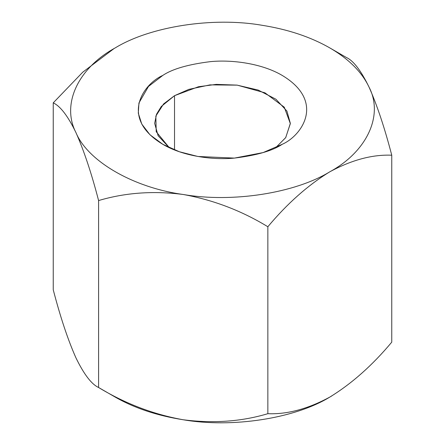 <?xml version="1.0" encoding="UTF-8"?>
<svg xmlns="http://www.w3.org/2000/svg" width="445" height="445" viewBox="0 0 445 445"><rect width="100%" height="100%" fill="white"/><g stroke="black" fill="none" stroke-linecap="round" stroke-linejoin="round"><path stroke-width="0.67" d="M261.727 25.226L261.777 25.237C287.893 29.353 310.566 36.913 329.801 47.91L346.405 57.494C353.464 60.726 361.023 70.621 369.077 87.187C377.043 105.076 384.602 127.754 391.756 155.21L391.756 342.155C372.376 365.345 351.722 383.657 329.801 397.09C307.929 408.949 287.275 414.484 267.851 413.689C241.502 421.593 213.294 423.618 183.223 419.763C157.107 415.647 134.435 408.087 115.199 397.09C134.435 408.087 157.107 415.647 183.223 419.763C153.503 414.434 125.29 403.682 98.595 387.506C125.29 403.682 153.503 414.434 183.223 419.763C213.294 423.618 241.502 421.593 267.851 413.689L267.851 226.744L267.851 413.689C287.275 414.484 307.929 408.949 329.801 397.09C351.722 383.657 372.376 365.345 391.756 342.155L391.756 155.21C372.376 154.398 351.722 159.933 329.801 171.809C307.929 185.209 287.275 203.521 267.851 226.744C241.502 210.691 213.294 199.939 183.223 194.487C153.503 190.621 125.29 192.646 98.595 200.561L98.595 387.506L115.199 397.09L98.595 387.506L98.595 200.561C91.537 173.372 83.977 150.694 75.923 132.538C67.957 116.106 60.398 106.21 53.244 102.845L53.244 289.79C60.398 317.246 67.957 339.924 75.923 357.813L75.923 357.813C83.977 374.378 91.537 384.274 98.595 387.506C91.537 384.274 83.977 374.378 75.923 357.813C67.957 339.924 60.398 317.246 53.244 289.79L53.244 102.845L82.725 72.207L113.937 48.65M115.127 47.949L115.199 47.91C150.26 26.444 212.821 16.765 261.777 25.237L261.844 25.243M113.987 48.616L82.753 72.185L53.244 102.845C60.398 106.21 67.957 116.106 75.923 132.538C83.977 150.694 91.537 173.372 98.595 200.561C125.29 192.646 153.503 190.621 183.223 194.487C133.5 187.69 87.698 161.246 75.923 132.538C61.254 104.275 78.02 68.152 115.199 47.91L115.227 47.893M329.801 171.809C294.74 193.275 232.179 202.953 183.223 194.487C213.294 199.939 241.502 210.691 267.851 226.744C287.275 203.521 307.929 185.209 329.801 171.809C351.722 159.933 372.376 154.398 391.756 155.21C384.602 127.754 377.043 105.076 369.077 87.187C383.746 115.45 366.98 151.567 329.801 171.809C366.98 151.567 383.746 115.45 369.077 87.187C361.023 70.621 353.464 60.726 346.405 57.494L329.801 47.91C348.852 59.018 361.941 72.107 369.077 87.187C361.941 72.107 348.852 59.018 329.801 47.91C310.566 36.913 287.893 29.353 261.777 25.237C212.821 16.765 150.26 26.444 115.199 47.91C78.02 68.152 61.254 104.275 75.923 132.538C87.698 161.246 133.5 187.69 183.223 194.487C232.179 202.953 294.74 193.275 329.801 171.809M282.18 144.319C272.601 150.766 256.687 155.361 234.437 158.097C212.46 160.211 182.845 156.151 162.82 144.319C119.46 118.342 142.962 84.099 162.82 75.405C172.399 68.958 188.313 64.364 210.563 61.621C232.54 59.508 262.155 63.574 282.18 75.405C325.54 101.377 302.038 135.625 282.18 144.319L282.18 144.314C302.038 135.625 325.54 101.377 282.18 75.405C262.155 63.574 232.54 59.508 210.563 61.621C188.313 64.364 172.399 68.958 162.82 75.405L148.496 86.43L138.946 102.967L138.295 113.163L141.755 124.049L149.965 134.774L162.82 144.314L179.346 151.739L197.925 156.479L234.437 158.097L263.084 152.585L282.18 144.319M329.801 397.09L331.859 395.883L329.801 397.09C294.74 418.556 232.179 428.235 183.223 419.763C232.179 428.235 294.74 418.556 329.801 397.09M174.523 95.681L161.279 106.494L156.545 114.198L154.654 123.376L158.136 135.764L169.311 147.696L156.212 131.72L155.845 116.073L163.621 103.913L174.523 95.681L174.523 149.954L174.523 95.681L188.847 89.367L210.007 84.878L237.241 85.145L264.953 92.821L284.283 107.189L290.346 123.627L285.673 137.666L275.689 147.696L285.734 137.566L290.346 123.376L286.919 111.089L275.922 99.229L258.206 90.068L237.013 85.112L216.214 84.378L198.453 86.753L174.523 95.681M329.806 47.91L346.405 57.494"/></g></svg>
